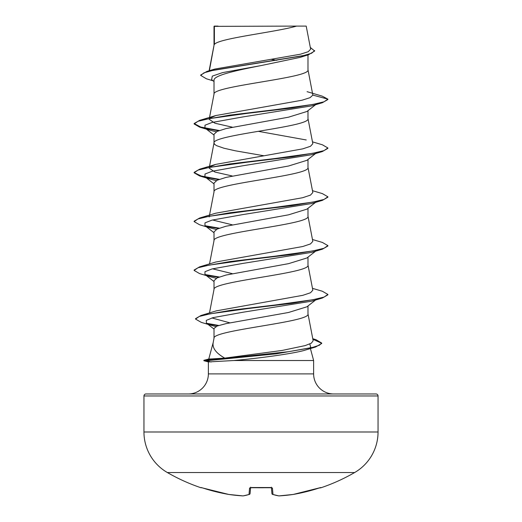<?xml version="1.0" encoding="UTF-8"?>
<svg xmlns="http://www.w3.org/2000/svg" width="522" height="522" viewBox="0 0 522 522"><rect width="100%" height="100%" fill="white"/><g stroke="black" fill="none" stroke-linecap="round" stroke-linejoin="round"><path stroke-width="0.78" d="M202.98 488.05L201.401 487.587A1.005 1.005 -157.5 0 1 201.081 487.541L202.98 488.05A187.228 186.517 -0 0 0 228.747 494.445L228.747 494.445A187.137 172.234 -77.1 0 0 242.984 495.893A1.005 0.385 93.2 0 0 243.024 495.9A1.005 0.385 93.2 0 1 242.984 495.893A187.137 71.338 -84.6 0 0 249.014 494.445L249.575 488.05L251.578 487.541A186.863 172.638 0 0 0 270.422 487.541L272.425 488.05L272.986 494.445A187.137 71.338 84.6 0 0 279.016 495.893A187.137 172.234 77.1 0 0 293.253 494.445L293.253 494.445A187.228 186.517 -0 0 0 319.02 488.05L321.01 487.757A1.005 1.005 0 0 1 320.214 487.692M201.081 487.541L200.99 487.757A187.274 187.274 0 0 1 167.36 472.541L354.64 472.541A46.817 46.817 0 0 0 378.045 431.994L378.045 395.97L143.955 395.97L143.955 431.994L378.045 431.994M208.304 472.541L167.36 472.541A46.817 46.817 0 0 1 143.955 431.994M321.01 487.757A187.274 187.274 0 0 0 354.64 472.541L313.696 472.541M308.737 349.048L303.941 350.497C291.283 353.968 257.62 358.431 233.843 360.519L208.402 361.935L203.893 360.722L203.893 360.317L206.621 360.317L211.527 358.927L224.76 358.118C215.834 353.035 211.997 347.756 213.263 342.282M145.958 393.966L376.042 393.966L145.958 393.966A2.01 2.01 0 0 0 143.955 395.97M376.042 393.966A2.01 2.01 0 0 1 378.045 395.97M333.688 393.966A20.064 20.064 0 0 1 313.624 373.896L208.376 373.896A20.064 20.064 0 0 1 188.311 393.966L333.688 393.966M213.178 342.589L208.78 359.006L211.527 358.927M310.414 348.546L313.624 360.519L313.624 373.896M208.376 361.929L208.376 373.896M233.843 360.519L313.624 360.519M315.595 300.019L306.929 306.792L288.562 312.476L226.124 323.607L217.145 326.028L214.013 328.455L214.013 338.256M307.987 305.964L307.987 313.97C310.897 322.107 211.103 330.243 214.013 338.38M214.385 26.354L296.561 26.1C275.649 32.22 218.294 38.334 214.385 44.448L214.385 26.354L214.013 26.354L214.013 45.303M209.374 70.698L214.013 45.427M213.126 80.825L206.399 78.783L200.716 75.403L203.998 72.819L213.387 70.235L308.561 54.732L300.17 57.374L261 65.589C235.859 70.509 213.381 75.429 214.013 80.342L214.013 94.13M307.987 54.914L307.987 69.837C310.897 77.98 211.103 86.117 214.013 94.254M315.595 104.713L306.929 111.493L288.529 117.182L226.052 128.569L217.126 131.413L214.013 134.252L214.013 142.956M307.987 110.664L307.987 118.664C310.897 126.8 211.103 134.944 214.013 143.08L214.653 144.366L216.558 145.651L223.918 148.215L235.298 150.786L263.708 155.732M315.595 153.54L306.929 160.319L288.549 166.009L226.059 177.389L217.126 180.234L214.013 183.078L214.013 191.907C211.103 183.764 310.897 175.627 307.987 167.49L307.987 159.491M209.387 215.84L214.013 191.907M306.929 209.146L288.549 214.829L226.072 226.215L217.132 229.06L214.013 231.905L214.013 240.603M307.987 208.317L307.987 216.317C310.897 224.453 211.103 232.59 214.013 240.727M315.595 251.193L306.929 257.972L288.555 263.656L226.052 275.042L217.126 277.887L214.013 280.732L214.013 289.429M307.987 257.144L307.987 265.143C310.897 273.28 211.103 281.417 214.013 289.553M271.473 59.384L276.823 60.304M200.716 75.403L200.716 74.992L206.934 71.416L214.888 69.048L300.418 54.216L308.248 51.698L310.642 49.159L306.205 26.1L296.561 26.1M214.013 81.53L211.612 79.631L212.304 76.121L222.594 72.61L261 65.589M308.561 54.732L314.662 51.026L310.316 47.456M214.013 27L214.268 26.1L218.013 26.1M216.31 131.812L210.268 130.285L204.944 127.988L204.983 125.228L212.036 122.461L242.893 116.928L311.732 105.868L322.361 102.723L327.881 99.545L327.881 99.134L322.198 96.133L307.086 91.676M206.934 71.416L302.845 55.815L311.647 53.218L314.662 50.614M210.059 118.07L215.749 115.558L199.632 120.367L230.195 115.062L274.585 109.75L312.874 104.446L324.018 101.79L327.881 99.134L312.848 95.108L307.96 69.596M224.76 358.118L282.134 350.445L305.168 345.597L311.347 343.176L313.161 340.749L307.96 313.722M229.934 322.857L211.899 317.957M312.469 288.333L322.368 291.256L327.881 294.434L324.084 297.07L313.122 299.7L275.348 304.965L231.246 310.225L200.983 315.49L216.278 310.871L302.858 295.315L310.518 292.744L312.822 290.186M232.264 273.639L212.513 268.81M312.469 239.507L322.361 242.43L327.881 245.608L324.025 248.263L312.88 250.919L274.585 256.23L230.195 261.535L199.632 266.846L215.749 262.031L302.708 246.528L310.466 243.944L312.828 241.36L307.96 216.069M232.264 224.812L212.513 219.984M312.469 190.68L322.361 193.603L327.881 196.787L324.018 199.443L312.874 202.092L274.585 207.404L230.202 212.708L199.639 218.02L215.749 213.204L302.695 197.707L310.473 195.117L312.828 192.533L307.96 167.242M232.27 175.986L214.947 172.051L209.178 168.123M210.046 166.896L215.749 164.384L302.701 148.874L310.479 146.29L312.828 143.707L307.96 118.416M306.251 139.968L258.292 131.322M232.264 127.159L214.96 123.231L209.172 119.297L209.302 118.611M215.749 115.558L301.997 100.224L310.048 97.673L312.848 95.108M310.153 347.561L310.12 347.978M312.469 141.853L322.368 144.783L327.881 147.961L327.881 148.365L322.361 151.55L311.738 154.695L242.906 165.755L212.043 171.281L204.983 174.048L204.944 176.814L210.268 179.105L216.317 180.638M327.881 196.787L327.881 197.192L322.368 200.37L311.732 203.521L242.893 214.581L212.036 220.108L204.983 222.874L204.944 225.641L210.268 227.931L216.31 229.465M327.881 245.608L327.881 246.019L322.361 249.196L311.732 252.348L242.9 263.408L212.036 268.934L204.983 271.701L204.944 274.468L210.262 276.758L216.317 278.291M327.881 294.434L327.881 294.845L322.368 298.023L311.732 301.168L243.48 312.149L213.022 317.637L206.294 320.377L206.392 323.125L212.017 325.539L215.906 326.576M309.82 343.952L310.773 347.645M312.789 338.824L315.98 339.678L321.715 343.071L321.715 343.476L315.601 347.006L303.941 350.497M322.361 102.723L291.798 108.028L247.415 113.339L209.126 118.644L197.982 121.3L194.119 123.955L199.639 127.133L218.542 130.82M322.361 151.55L291.798 156.854L247.408 162.166L209.12 167.471L197.982 170.126L194.119 172.782L199.632 175.96L218.542 179.64M322.368 200.37L291.805 205.681L247.415 210.986L209.126 216.297L197.982 218.953L194.119 221.609L199.639 224.786L210.268 227.931M206.02 226.313L218.535 228.466M322.361 249.196L291.798 254.508L247.415 259.812L209.126 265.124L197.982 267.779L194.119 270.429L199.639 273.613L210.262 276.758M206.02 275.14L218.542 277.293M322.368 298.023L292.144 303.289L248.172 308.548L210.144 313.813L199.273 316.443L195.535 319.079L201.296 322.374L212.017 325.539M207.671 323.908L217.915 325.748M312.874 339.254L321.696 343.274M315.601 347.006L276.021 353.864L206.621 360.722L206.621 360.317L288.575 351.691L312.678 347.384L319.399 345.225L321.715 343.071M199.632 120.367L194.119 123.544L200.742 127.035L219.318 130.526M327.881 147.961L324.018 150.617L312.88 153.266L274.592 158.577L230.202 163.888L199.639 169.193L194.119 172.371L194.119 172.782M194.138 172.58L201.133 175.966L219.325 179.353M199.639 218.02L194.119 221.197L194.119 221.609M205.022 225.7L219.318 228.179M199.632 266.846L194.119 270.024L194.119 270.429M205.022 274.526L219.318 277.006M200.983 315.49L195.535 318.668L195.535 319.079M206.595 323.275L218.738 325.467M203.893 360.722L206.621 360.722L211.123 362M271.407 487.652L271.923 493.544A1.005 0.985 175 0 1 271.923 493.544A1.005 1.005 0 0 0 272.595 494.406A1.005 0.913 109 0 1 272.334 494.262M250.593 487.652L250.077 493.544L250.606 487.574M242.984 495.893A1.005 0.927 82.3 0 0 243.213 495.893A1.005 1.005 0 0 1 243.024 495.9L228.773 494.451A1.005 1.005 0 0 1 228.747 494.445L202.98 488.057L228.747 494.445A1.005 0.391 98.4 0 0 228.773 494.451L243.024 495.9A1.005 0.385 93.2 0 0 243.05 495.9M243.213 495.893L249.405 494.406A1.005 1.005 0 0 0 250.077 493.564A1.005 0.985 5 0 0 250.077 493.544A1.005 0.985 5 0 1 249.014 494.445A1.005 0.913 71 0 0 249.666 494.262M249.575 488.05A1.005 0.953 5 0 0 250.508 487.587M251.578 487.541L270.409 487.541M270.422 487.541L271.655 487.724L271.362 487.189M272.425 488.05A1.005 0.953 175 0 1 271.492 487.587M279.016 495.893A1.005 0.385 86.8 0 1 278.976 495.9A1.005 0.385 86.8 0 0 279.016 495.893A1.005 0.927 97.7 0 1 278.787 495.893L272.595 494.406A1.005 0.913 109 0 0 272.986 494.445A1.005 0.985 175 0 1 271.923 493.564M272.595 494.406L278.787 495.893A1.005 1.005 0 0 0 278.976 495.9A1.005 0.385 86.8 0 1 278.95 495.9M319.02 488.05L293.253 494.445A1.005 0.391 81.6 0 1 293.227 494.451A1.005 0.391 81.6 0 1 293.201 494.451A1.005 0.391 81.6 0 0 293.227 494.451A1.005 1.005 0 0 0 293.253 494.445L320.599 487.587A1.005 1.005 157.5 0 0 320.919 487.541M271.655 487.724L250.345 487.724L250.638 487.189M209.492 312.946L214.04 289.305M312.828 290.186L307.96 264.895M209.531 263.917L214.04 240.485M209.172 216.95L209.302 216.265M209.172 168.123L209.302 167.438M209.387 167.02L214.04 142.832M209.387 118.194L214.04 94.006M209.113 70.777L214.04 45.179M214.04 338.132L213.12 342.895M210.268 130.285L199.639 127.133M210.268 179.105L199.632 175.96M204.944 127.988L214.013 135.074M204.944 176.814L214.013 183.901M315.595 202.366L306.929 209.139M204.944 225.641L214.013 232.727M204.944 274.468L214.013 281.554M206.392 323.125L214.013 329.056M312.769 338.713L315.98 339.678M215.749 164.384L199.639 169.193M194.119 123.544L194.119 123.955M208.807 358.999L203.893 360.317M200.99 487.757L201.812 487.698M278.976 495.9L293.227 494.451L278.976 495.9A1.005 1.005 0 0 1 278.787 495.893M320.658 487.581L319.02 488.057"/></g></svg>
